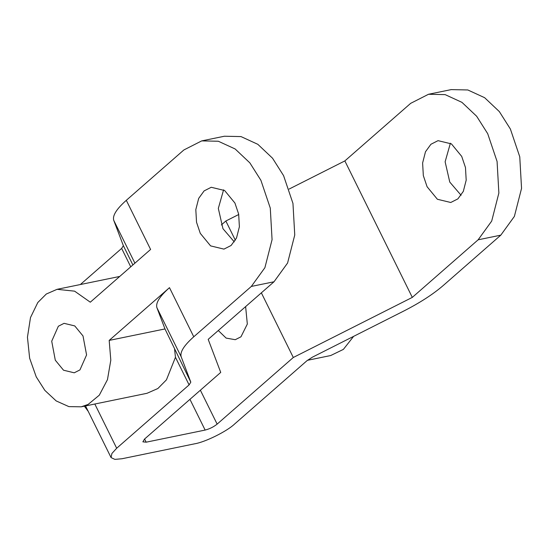 <?xml version="1.0" encoding="UTF-8"?>
<svg xmlns="http://www.w3.org/2000/svg" width="549" height="549" viewBox="0 0 549 549"><rect width="100%" height="100%" fill="white"/><g stroke="black" fill="none" stroke-linecap="round" stroke-linejoin="round"><path stroke-width="0.82" d="M88.224 411.359L84.368 406.171M83.002 335.947L74.76 325.921L64.061 323.334L58.352 326.236L51.716 341.204L55.291 360.192L63.533 370.218L74.232 372.805L79.941 369.909L86.577 354.935L83.002 335.947M412.306 297.393L293.303 357.488L217.136 424.123C213.568 426.95 209.567 428.934 205.134 430.066L146.164 442.185L142.87 441.835L144.559 439.042L220.725 372.407L208.188 339.357L274.006 281.774L251.325 286.434L264.899 267.699L272.071 239.659L270.28 208.092L260.905 180.312L249.857 162.875L235.15 148.978L218.324 141.244L201.709 140.894L183.874 149.959L126.311 200.316L150.598 249.445L90.297 302.197L74.609 291.162L57.069 289.323L46.281 294.038L37.799 302.526L30.497 317.548L27.45 337.203L29.639 358.216L36.234 376.861L44.853 390.387L56.17 400.921L68.879 406.617L81.225 406.816L88.149 404.407L99.3 395.184L107.46 379.661L110.809 360.171L109.182 340.407L169.483 287.662C159.635 296.405 155.449 303.096 156.932 307.742L164.975 328.94L190.812 382.159L189.096 384.897L116.683 448.245L111.907 453.481L111.063 457.571L114.885 459.389L122.036 458.738L194.614 443.818C205.065 442.192 227.06 431.294 234.615 424.006L307.035 360.652L312.456 357.145L403.488 311.18C419.765 302.883 433.017 294.326 443.249 285.507L500.805 235.15L514.379 216.409L521.55 188.376L519.759 156.801L510.385 129.029L499.336 111.591L484.63 97.695L467.81 89.961L451.189 89.611L428.515 94.27L445.129 94.62L461.949 102.354L476.656 116.251L487.704 133.688L497.078 161.468L498.869 193.035L491.698 221.075L478.131 239.81L412.306 297.393L344.854 160.919L289.117 189.062M234.924 203.041L224.616 190.51L211.241 187.278L204.111 190.901L198.683 198.395L195.815 209.608L196.528 222.235L200.282 233.352L210.583 245.883L223.958 249.116L231.088 245.492L236.516 237.998L239.385 226.778L238.671 214.151L234.924 203.041M223.587 189.83L218.324 208.414L222.956 228.686L234.293 241.896M427.081 186.729L423.334 175.611L422.613 162.984L425.482 151.771L430.91 144.277L438.047 140.654L451.422 143.886L461.723 156.417L465.47 167.527L466.19 180.154L463.322 191.375L457.893 198.868L450.756 202.492L437.381 199.26L427.081 186.729M450.393 143.207L445.129 161.79L449.761 182.062L461.091 195.272M134.903 263.17L113.767 220.396L123.36 245.678L132.879 264.947M251.325 286.434L193.763 336.791C183.915 345.534 179.736 352.232 181.218 356.877L190.812 382.159M81.225 406.816L146.995 393.297L157.872 388.52L166.443 379.846L175.454 357.282L174.603 349.37M344.854 160.919L410.679 103.336L428.515 94.27M274.006 281.774L287.58 263.033L294.751 234.999L292.96 203.425L283.586 175.653L272.537 158.215L257.831 144.318L241.004 136.584L224.39 136.234L201.709 140.894M307.433 360.316L330.704 355.532L343.386 349.384L353.618 336.365M293.303 357.488L261.351 292.843M235.356 240.236L225.852 221.007L221.336 224.96M238.74 214.501L225.852 221.007M245.623 306.603L247.325 324.054L240.97 336.805L235.26 339.701L226.133 338.095L218.282 330.519M130.737 266.814L121.645 248.416L80.36 284.533M121.645 248.416L123.36 245.678M113.767 220.396C112.284 215.75 116.463 209.059 126.311 200.316M109.182 340.407L164.975 328.94M169.483 287.662L193.763 336.791M181.218 356.877L156.932 307.742M189.096 384.897L175.454 357.282M200.371 390.209L217.136 424.123M205.134 430.066L189.947 399.336M144.593 439.008L146.164 442.185M94.819 404.023L116.683 448.245M500.805 235.15L478.131 239.81M119.744 276.442L57.069 289.323M85.541 405.931L111.063 457.571"/></g></svg>
